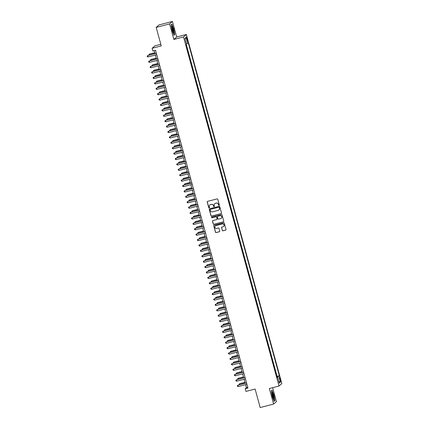 <?xml version="1.0" encoding="UTF-8"?>
<svg xmlns="http://www.w3.org/2000/svg" width="429" height="429" viewBox="0 0 429 429"><rect width="100%" height="100%" fill="white"/><g stroke="black" fill="none" stroke-linecap="round" stroke-linejoin="round"><path stroke-width="0.64" d="M219.042 205.4A0.386 0.381 -131.1 0 0 219.31 204.933L217.766 199.297A0.552 0.542 -131.1 0 0 217.095 198.9L207.609 201.362A0.552 0.542 -131.1 0 0 207.228 202.032L208.773 207.668A0.386 0.381 -131.1 0 0 209.395 207.861A0.386 0.381 -131.1 0 0 209.508 207.475L209.309 206.746A1.764 1.737 -131.1 0 1 210.532 204.612L211.32 204.408A1.764 1.737 -131.1 0 1 213.47 205.668L213.669 206.397A0.386 0.381 -131.1 0 0 214.291 206.59A0.386 0.381 -131.1 0 0 214.409 206.204L214.21 205.475A1.764 1.737 -131.1 0 1 215.433 203.341L216.221 203.137A1.764 1.737 -131.1 0 1 218.372 204.392L218.57 205.121A0.386 0.381 -131.1 0 0 219.042 205.4M214.773 203.673A1.764 1.737 -131.1 0 1 215.508 203.271L216.296 203.067A1.764 1.737 -131.1 0 1 218.447 204.327L218.645 205.057A0.386 0.381 -131.1 0 0 219.23 205.282M207.432 201.448A0.552 0.542 -131.1 0 0 207.304 201.962L208.848 207.598A0.386 0.381 -131.1 0 0 209.427 207.824M209.872 204.944A1.764 1.737 -131.1 0 1 210.607 204.547L211.395 204.338A1.764 1.737 -131.1 0 1 213.545 205.598L213.749 206.328A0.386 0.381 -131.1 0 0 214.328 206.553M280.469 379.397A1.796 0.29 75.5 0 0 279.772 377.874A1.796 0.29 75.5 0 0 279.981 379.826A1.796 0.29 75.5 0 0 280.679 381.354A1.796 0.29 75.5 0 0 280.469 379.397M222.302 230.416A0.552 0.542 -131.1 0 0 222.973 230.807L225.633 230.116A0.552 0.542 -131.1 0 0 226.013 229.451L224.303 223.193A0.552 0.542 -131.1 0 0 223.632 222.796L214.146 225.257A0.552 0.542 -131.1 0 0 213.765 225.927L215.476 232.186A0.552 0.542 -131.1 0 0 216.152 232.577L219.364 231.746A0.552 0.542 -131.1 0 0 219.745 231.075L219.015 228.4A0.552 0.542 -131.1 0 0 218.34 228.003L216.747 228.421A1.475 1.453 -131.1 0 1 215.39 225.89A1.475 1.453 -131.1 0 1 215.969 225.579L222.217 223.959A1.475 1.453 -131.1 0 1 223.573 226.491A1.475 1.453 -131.1 0 1 222.989 226.796L221.949 227.07A0.552 0.542 -131.1 0 0 221.568 227.735L222.378 230.346A0.552 0.542 -131.1 0 0 223.048 230.743L225.713 230.051A0.552 0.542 -131.1 0 0 225.89 229.965M169.605 23.917L173.858 39.452L176.684 36.985L172.437 21.45L169.605 23.917L156.188 27.402L161.25 45.908L152.123 48.279L152.863 50.981L155.55 50.284L247.941 388.014L245.254 388.706L245.994 391.409L255.121 389.044L260.183 407.55L273.605 404.07L276.432 401.598L272.624 387.682M173.858 39.452L183.521 36.948L279.016 386.025L269.353 388.529L273.605 404.07M221.123 213.621A0.552 0.542 -131.1 0 0 221.503 212.956L219.793 206.698A0.552 0.542 -131.1 0 0 219.117 206.301L209.636 208.762A0.552 0.542 -131.1 0 0 209.25 209.432L210.966 215.69A0.552 0.542 -131.1 0 0 211.636 216.082L221.198 213.556A0.552 0.542 -131.1 0 0 221.375 213.47M222.045 214.945L223.761 221.203A0.552 0.542 -131.1 0 1 223.38 221.868L213.894 224.329A0.552 0.542 -131.1 0 1 213.224 223.938L212.489 221.257A0.552 0.542 -131.1 0 1 212.87 220.592L216.715 219.594A0.552 0.542 -131.1 0 0 217.101 218.924L216.613 217.149A0.552 0.542 -131.1 0 0 215.943 216.758L211.937 217.793A0.386 0.381 -131.1 0 1 211.583 217.133A0.386 0.381 -131.1 0 1 211.733 217.053L221.375 214.548A0.552 0.542 -131.1 0 1 222.045 214.945M156.188 27.402L159.014 24.93L172.437 21.45M276.785 376.528L275.906 373.3M275.311 371.123L274.426 367.894M273.863 365.712L272.946 362.494M272.351 360.317L271.471 357.089M270.903 354.906L269.991 351.683M269.396 349.506L268.511 346.283M267.948 344.096L267.036 340.878M266.441 338.701L265.556 335.473M264.993 333.29L264.076 330.073M263.481 327.895L262.602 324.667M262.033 322.479L261.122 319.262M260.526 317.085L259.642 313.856M259.046 311.685L258.167 308.456M257.572 306.279L256.687 303.051M256.092 300.874L255.207 297.646M254.644 295.463L253.732 292.246M253.137 290.068L252.252 286.84M251.689 284.658L250.772 281.435M250.177 279.263L249.297 276.035M248.729 273.847L247.817 270.629M247.222 268.452L246.337 265.224M245.774 263.041L244.862 259.824M244.267 257.647L243.382 254.418M242.819 252.236L241.902 249.013M241.307 246.836L240.428 243.613M239.859 241.425L238.948 238.208M238.352 236.03L237.468 232.802M236.872 230.625L235.993 227.402M235.398 225.225L234.513 221.997M233.918 219.82L233.033 216.591M232.47 214.409L231.558 211.191M230.963 209.014L230.078 205.786M229.515 203.603L228.598 200.381M228.003 198.203L227.123 194.981M226.555 192.793L225.643 189.575M225.048 187.398L224.163 184.17M223.6 181.987L222.689 178.77M222.093 176.592L221.208 173.364M220.645 171.182L219.728 167.959M219.133 165.782L218.254 162.559M217.685 160.371L216.774 157.153M216.178 154.976L215.294 151.748M214.698 149.571L213.819 146.343M213.251 144.16L212.339 140.943M211.744 138.765L210.859 135.537M210.296 133.355L209.384 130.132M208.789 127.96L207.904 124.732M207.341 122.544L206.424 119.326M205.829 117.149L204.949 113.921M204.381 111.738L203.469 108.521M202.874 106.344L201.989 103.116M201.426 100.933L200.515 97.71M199.919 95.533L199.035 92.31M198.471 90.122L197.554 86.905M196.959 84.728L196.08 81.499M195.485 79.322L194.6 76.099M194.005 73.922L193.12 70.694M192.524 68.517L191.645 65.288M191.077 63.106L190.165 59.888M189.57 57.711L188.685 54.483M188.122 52.3L187.21 49.078M186.695 38.792L187.023 39.983A1.743 0.284 75.5 0 0 187.693 41.463A1.743 0.284 75.5 0 0 187.494 39.57L187.167 38.379A1.743 0.284 75.5 0 0 186.497 36.899A1.743 0.284 75.5 0 0 186.695 38.792M183.521 36.948L186.347 34.476L281.842 383.553L279.016 386.025M276.818 376.517L279.327 375.707L188.267 42.846L186.417 43.753M279.327 375.707L278.796 376.179L280.421 382.121L279.258 383.135L277.633 377.193L277.096 377.659L186.036 44.793L186.572 44.326L184.942 38.379L186.106 37.366L187.73 43.313M277.075 376.297L186.32 44.546M186.615 46.9L186.063 44.772M160.805 44.289L154.955 45.806L152.123 48.279M176.684 36.985L186.347 34.476M245.57 384.668L246.402 387.709L245.254 388.706M154.188 50.633L154.998 53.587M155.395 55.046L156.478 58.987M156.875 60.451L157.952 64.393M158.355 65.852L159.432 69.798M159.829 71.257L160.913 75.198M161.309 76.662L162.387 80.604M162.789 82.062L163.867 86.009M164.264 87.468L165.347 91.409M165.744 92.873L166.822 96.815M167.224 98.273L168.302 102.22M168.699 103.679L169.782 107.62M170.179 109.084L171.257 113.025M171.659 114.484L172.737 118.431M173.134 119.889L174.217 123.831M174.614 125.295L175.692 129.236M176.094 130.695L177.172 134.642M177.568 136.1L178.652 140.042M179.049 141.506L180.126 145.447M180.529 146.911L181.606 150.852M182.003 152.311L183.086 156.258M183.483 157.716L184.561 161.658M184.963 163.122L186.041 167.063M186.438 168.522L187.521 172.469M187.918 173.927L188.996 177.869M189.398 179.333L190.476 183.274M190.873 184.733L191.956 188.68M192.353 190.138L193.431 194.08M193.833 195.544L194.911 199.485M195.308 200.944L196.391 204.89M196.788 206.349L197.866 210.29M198.268 211.754L199.346 215.696M199.742 217.154L200.826 221.101M201.222 222.56L202.3 226.501M202.703 227.965L203.78 231.907M204.177 233.365L205.26 237.312M205.657 238.771L206.735 242.712M207.137 244.176L208.215 248.118M208.612 249.576L209.695 253.523M210.092 254.982L211.17 258.923M211.572 260.387L212.65 264.328M213.047 265.787L214.13 269.734M214.527 271.192L215.605 275.134M216.007 276.598L217.085 280.539M217.482 281.998L218.565 285.945M218.962 287.403L220.039 291.345M220.442 292.809L221.52 296.75M221.916 298.209L223 302.155M223.396 303.614L224.474 307.561M224.876 309.019L225.954 312.961M226.351 314.425L227.434 318.366M227.831 319.825L228.909 323.772M229.311 325.23L230.389 329.172M230.786 330.636L231.869 334.577M232.266 336.036L233.344 339.983M233.746 341.441L234.824 345.383M235.221 346.846L236.304 350.788M236.701 352.247L237.779 356.193M238.181 357.652L239.259 361.593M239.661 363.057L240.739 366.999M241.136 368.457L242.213 372.404M242.616 373.863L243.693 377.804M244.096 379.268L245.173 383.21M247.758 387.355L246.402 387.709M277.633 377.193L276.995 377.289M276.871 376.823L278.796 376.179M185.108 38.969L186.106 37.366M280.421 382.121L278.786 381.402M172.093 30.454L173.943 35.296L174.796 34.551L173.793 28.968L171.943 24.121L171.091 24.866L172.093 30.454M274.946 400.648L273.949 395.066L272.093 390.224L271.246 390.964L272.243 396.552L274.099 401.394L274.946 400.648L274.512 400.761M171.112 24.984L171.868 24.324L173.793 28.968M174.362 34.663L174.796 34.551M271.267 391.082L272.018 390.422L273.949 395.066M209.459 208.848A0.552 0.542 -131.1 0 0 209.331 209.363L211.041 215.621A0.552 0.542 -131.1 0 0 211.712 216.018L221.198 213.556M219.214 207.47A0.386 0.381 -131.1 0 0 218.742 207.196L210.419 209.357A0.386 0.381 -131.1 0 0 210.151 209.824L210.36 210.591A1.764 1.737 -131.1 0 0 212.511 211.851L218.2 210.376A1.764 1.737 -131.1 0 0 219.423 208.242L219.289 207.405A0.386 0.381 -131.1 0 0 218.817 207.127L218.742 207.196M210.307 209.406A0.386 0.381 -131.1 0 1 210.494 209.288L218.817 207.127M218.935 209.974A1.764 1.737 -131.1 0 0 219.498 208.172L219.423 208.242M219.289 207.405L219.498 208.172M212.693 220.672A0.552 0.542 -131.1 0 0 212.564 221.192L213.299 223.868A0.552 0.542 -131.1 0 0 213.969 224.265L223.455 221.804A0.552 0.542 -131.1 0 0 223.632 221.718M216.972 219.444A0.552 0.542 -131.1 0 0 217.176 218.86L216.688 217.085A0.552 0.542 -131.1 0 0 216.018 216.688L211.937 217.793M211.62 217.101A0.386 0.381 -131.1 0 0 212.012 217.728M220.71 218.559A1.475 1.453 -131.1 0 0 221.605 216.463A1.475 1.453 -131.1 0 0 219.932 215.717L217.734 216.291A0.552 0.542 -131.1 0 0 217.353 216.956L217.835 218.736A0.552 0.542 -131.1 0 0 218.506 219.128L220.71 218.559M221.326 218.216A1.475 1.453 -131.1 0 0 220.007 215.653L219.932 215.717M217.557 216.372A0.552 0.542 -131.1 0 1 217.809 216.221L220.007 215.653M221.772 227.15A0.552 0.542 -131.1 0 0 221.643 227.67L222.378 230.346M223.611 226.458A1.475 1.453 -131.1 0 0 222.292 223.895L222.217 223.959M215.428 225.858A1.475 1.453 -131.1 0 1 216.05 225.515L222.292 223.895M213.969 225.343A0.552 0.542 -131.1 0 0 213.84 225.858L215.556 232.116A0.552 0.542 -131.1 0 0 216.227 232.513L219.439 231.676A0.552 0.542 -131.1 0 0 219.616 231.596M154.756 52.708L149.405 54.097L149.421 55.03M154.789 52.821L149.212 54.263L148.793 55.196M156.354 53.234L147.683 55.598L156.387 53.341M148.053 56.95L147.303 56.676L147.158 56.135L147.683 55.598L148.053 56.95L156.757 54.692M173.332 29.301A3.652 0.59 75.5 0 0 171.793 26.389A3.652 0.59 75.5 0 0 172.34 30.169A3.652 0.59 75.5 0 0 173.552 33.167A3.652 0.59 75.5 0 0 173.332 29.301M173.123 32.438A2.767 0.45 75.5 0 0 172.721 29.537A2.767 0.45 75.5 0 0 171.772 27.236M173.659 29.016L174.63 34.427L173.868 35.098M272.404 392.578A3.652 0.59 75.5 0 0 271.948 392.487A3.652 0.59 75.5 0 0 272.345 395.71A3.652 0.59 75.5 0 0 273.573 399.093A3.652 0.59 75.5 0 0 273.707 399.27A3.652 0.59 75.5 0 0 273.852 396.959A3.652 0.59 75.5 0 0 272.404 392.578M273.278 398.541A2.767 0.45 75.5 0 0 273.005 396.128A2.767 0.45 75.5 0 0 272.056 393.495A2.767 0.45 75.5 0 0 271.927 393.334M273.815 395.114L274.785 400.53L274.018 401.195M156.236 58.113L150.885 59.502L150.901 60.435M156.263 58.221L150.692 59.669L150.268 60.602M157.716 63.519L152.359 64.908L152.381 65.841M157.743 63.626L152.172 65.074L151.748 66.002M159.191 68.919L153.839 70.308L153.861 71.241M159.223 69.031L153.646 70.479L153.228 71.407M160.671 74.324L155.319 75.713L155.336 76.646M160.698 74.431L155.126 75.879L154.703 76.812M157.834 58.639L149.163 61.004L157.861 58.746M149.533 62.355L148.783 62.082L148.632 61.54L149.163 61.004L149.533 62.355L158.231 60.098M159.309 64.039L150.643 66.409L159.341 64.152M151.013 67.761L150.263 67.482L150.112 66.945L150.643 66.409L151.013 67.761L159.711 65.503M160.789 69.444L152.118 71.809L160.821 69.552M152.488 73.161L151.737 72.887L151.593 72.345L152.118 71.809L152.488 73.161L161.191 70.903M162.269 74.85L153.598 77.215L162.296 74.957M153.968 78.566L153.217 78.293L153.067 77.751L153.598 77.215L153.968 78.566L162.666 76.308M162.151 79.73L156.794 81.119L156.816 82.052M162.178 79.837L156.606 81.285L156.183 82.212M163.744 80.25L155.078 82.62L163.776 80.362M155.448 83.971L154.697 83.698L154.547 83.156L155.078 82.62L155.448 83.971L164.146 81.714M163.626 85.13L158.274 86.519L158.296 87.452M163.658 85.242L158.081 86.69L157.663 87.618M165.224 85.655L156.553 88.02L165.256 85.762M156.923 89.371L156.172 89.098L156.027 88.556L156.553 88.02L156.923 89.371L165.626 87.114M165.106 90.535L159.754 91.924L159.77 92.857M165.133 90.642L159.561 92.09L159.138 93.023M166.704 91.061L158.033 93.425L166.731 91.168M158.403 94.777L157.652 94.503L157.502 93.962L158.033 93.425L158.403 94.777L167.101 92.519M166.586 95.94L161.229 97.329L161.25 98.262M166.613 96.048L161.041 97.496L160.618 98.423M168.179 96.461L159.513 98.831L168.211 96.573M159.883 100.182L159.132 99.909L158.982 99.367L159.513 98.831L159.883 100.182L168.581 97.925M168.061 101.341L162.709 102.729L162.73 103.662M168.093 101.453L162.516 102.901L162.098 103.829M169.659 101.866L160.988 104.231L169.691 101.973M161.358 105.582L160.607 105.309L160.462 104.767L160.988 104.231L161.358 105.582L170.061 103.325M169.541 106.746L164.189 108.135L164.205 109.068M169.568 106.859L163.996 108.301L163.572 109.234M171.139 107.271L162.468 109.636L171.166 107.379M162.838 110.988L162.087 110.714L161.937 110.173L162.468 109.636L162.838 110.988L171.536 108.73M171.021 112.151L165.664 113.54L165.685 114.473M171.048 112.259L165.476 113.706L165.052 114.634M172.614 112.671L163.948 115.042L172.646 112.784M164.318 116.393L163.567 116.12L163.417 115.578L163.948 115.042L164.318 116.393L173.016 114.135M172.496 117.551L167.144 118.94L167.165 119.879M172.528 117.664L166.951 119.112L166.532 120.04M174.094 118.077L165.422 120.442L174.126 118.184M165.792 121.793L165.042 121.52L164.897 120.978L165.422 120.442L165.792 121.793L174.496 119.535M173.976 122.957L168.624 124.346L168.64 125.279M174.002 123.069L168.431 124.512L168.007 125.445M175.574 123.482L166.902 125.847L175.6 123.59M167.272 127.198L166.522 126.925L166.372 126.383L166.902 125.847L167.272 127.198L175.97 124.941M175.456 128.362L170.099 129.751L170.12 130.684M175.482 128.469L169.911 129.917L169.487 130.845M177.048 128.882L168.382 131.253L177.08 128.995M168.753 132.604L168.002 132.33L167.852 131.789L168.382 131.253L168.753 132.604L177.45 130.346M176.93 133.768L171.579 135.156L171.6 136.09M176.963 133.875L171.386 135.323L170.967 136.25M178.528 134.288L169.857 136.658L178.561 134.4M170.227 138.004L169.476 137.73L169.332 137.194L169.857 136.658L170.227 138.004L178.931 135.746M178.41 139.168L173.059 140.556L173.075 141.49M178.437 139.28L172.866 140.723L172.442 141.656M180.008 139.693L171.337 142.058L180.035 139.8M171.707 143.409L170.957 143.136L170.806 142.594L171.337 142.058L171.707 143.409L180.405 141.152M179.89 144.573L174.533 145.962L174.555 146.895M179.917 144.68L174.346 146.128L173.922 147.056M181.483 145.093L172.817 147.463L181.515 145.206M173.187 148.815L172.437 148.541L172.286 148L172.817 147.463L173.187 148.815L181.885 146.557M181.365 149.978L176.013 151.367L176.035 152.3M181.397 150.086L175.82 151.534L175.402 152.461M182.963 150.499L174.292 152.869L182.995 150.611M174.662 154.215L173.911 153.941L173.766 153.405L174.292 152.869L174.662 154.215L183.365 151.957M182.845 155.378L177.493 156.767L177.509 157.7M182.872 155.491L177.3 156.934L176.877 157.867M184.443 155.904L175.772 158.269L184.47 156.011M176.142 159.62L175.391 159.347L175.241 158.805L175.772 158.269L176.142 159.62L184.84 157.363M184.325 160.784L178.968 162.173L178.99 163.106M184.352 160.891L178.78 162.339L178.357 163.267M185.918 161.304L177.252 163.674L185.95 161.417M177.622 165.026L176.871 164.752L176.721 164.21L177.252 163.674L177.622 165.026L186.32 162.768M185.8 166.189L180.448 167.578L180.47 168.511M185.832 166.296L180.255 167.744L179.837 168.672M187.398 166.709L178.727 169.08L187.43 166.822M179.097 170.426L178.346 170.152L178.201 169.616L178.727 169.08L179.097 170.426L187.8 168.168M187.28 171.589L181.928 172.978L181.944 173.911M187.307 171.702L181.735 173.144L181.311 174.077M188.878 172.115L180.207 174.48L188.905 172.222M180.577 175.831L179.826 175.558L179.676 175.016L180.207 174.48L180.577 175.831L189.275 173.573M188.76 176.995L183.403 178.384L183.424 179.317M188.787 177.102L183.215 178.55L182.792 179.483M190.353 177.52L181.687 179.885L190.385 177.627M182.057 181.236L181.306 180.963L181.156 180.421L181.687 179.885L182.057 181.236L190.755 178.979M190.235 182.4L184.883 183.789L184.904 184.722M190.267 182.507L184.69 183.955L184.272 184.883M191.833 182.92L183.162 185.29L191.865 183.033M183.532 186.642L182.781 186.363L182.636 185.827L183.162 185.29L183.532 186.642L192.235 184.384M191.715 187.8L186.363 189.189L186.379 190.122M191.742 187.913L186.17 189.355L185.746 190.288M193.195 193.206L187.838 194.594L187.859 195.527M193.222 193.313L187.65 194.761L187.226 195.694M194.669 198.611L189.318 200L189.339 200.933M194.702 198.718L189.125 200.166L188.706 201.094M193.313 188.326L184.642 190.691L193.34 188.433M185.012 192.042L184.261 191.768L184.111 191.227L184.642 190.691L185.012 192.042L193.71 189.784M194.787 193.731L186.122 196.096L194.82 193.838M186.492 197.447L185.741 197.174L185.591 196.632L186.122 196.096L186.492 197.447L195.19 195.19M196.268 199.131L187.596 201.501L196.3 199.244M187.966 202.853L187.216 202.574L187.071 202.038L187.596 201.501L187.966 202.853L196.67 200.595M196.15 204.011L190.798 205.4L190.814 206.333M196.182 204.124L190.605 205.566L190.181 206.499M197.748 204.536L189.076 206.901L197.774 204.644M189.446 208.253L188.696 207.979L188.546 207.438L189.076 206.901L189.446 208.253L198.144 205.995M197.63 209.416L192.272 210.805L192.294 211.738M197.656 209.524L192.085 210.971L191.661 211.905M199.228 209.942L190.556 212.307L199.254 210.049M190.926 213.658L190.176 213.385L190.026 212.843L190.556 212.307L190.926 213.658L199.624 211.4M199.104 214.822L193.752 216.211L193.774 217.144M199.136 214.929L193.559 216.377L193.141 217.305M200.702 215.342L192.031 217.712L200.734 215.455M192.401 219.063L191.65 218.785L191.506 218.248L192.031 217.712L192.401 219.063L201.104 216.806M200.584 220.222L195.233 221.611L195.249 222.544M200.616 220.334L195.039 221.777L194.616 222.71M202.182 220.747L193.511 223.112L202.209 220.855M193.881 224.464L193.13 224.19L192.98 223.648L193.511 223.112L193.881 224.464L202.579 222.206M202.064 225.627L196.707 227.016L196.729 227.949M202.091 225.734L196.52 227.182L196.096 228.115M203.662 226.153L194.991 228.518L203.689 226.26M195.361 229.869L194.61 229.595L194.46 229.054L194.991 228.518L195.361 229.869L204.059 227.611M203.539 231.033L198.187 232.421L198.209 233.355M203.571 231.14L197.994 232.588L197.576 233.515M205.137 231.553L196.466 233.923L205.169 231.665M196.836 235.274L196.085 234.995L195.94 234.459L196.466 233.923L196.836 235.274L205.539 233.017M205.019 236.433L199.667 237.822L199.683 238.755M205.051 236.545L199.474 237.993L199.051 238.921M206.617 236.958L197.946 239.323L206.644 237.065M198.316 240.674L197.565 240.401L197.415 239.859L197.946 239.323L198.316 240.674L207.014 238.417M206.499 241.838L201.142 243.227L201.163 244.16M206.526 241.945L200.954 243.393L200.531 244.326M208.097 242.364L199.426 244.728L208.124 242.471M199.796 246.08L199.045 245.806L198.895 245.265L199.426 244.728L199.796 246.08L208.494 243.822M207.974 247.243L202.622 248.632L202.644 249.565M208.006 247.351L202.434 248.799L202.011 249.726M209.572 247.764L200.901 250.134L209.604 247.876M201.271 251.485L200.52 251.212L200.375 250.67L200.901 250.134L201.271 251.485L209.974 249.228M209.454 252.643L204.102 254.032L204.118 254.965M209.486 252.756L203.909 254.204L203.485 255.132M211.052 253.169L202.381 255.534L211.079 253.276M202.751 256.885L202 256.612L201.85 256.07L202.381 255.534L202.751 256.885L211.449 254.628M210.934 258.049L205.577 259.438L205.598 260.371M210.961 258.161L205.389 259.604L204.965 260.537M212.532 258.574L203.861 260.939L212.559 258.682M204.231 262.291L203.48 262.017L203.33 261.476L203.861 260.939L204.231 262.291L212.929 260.033M212.409 263.454L207.057 264.843L207.078 265.776M212.441 263.562L206.869 265.009L206.446 265.937M214.007 263.974L205.335 266.345L214.039 264.087M205.706 267.696L204.955 267.423L204.81 266.881L205.335 266.345L205.706 267.696L214.409 265.438M213.889 268.854L208.537 270.243L208.553 271.176M213.921 268.967L208.344 270.415L207.926 271.343M215.487 269.38L206.816 271.745L215.514 269.487M207.186 273.096L206.435 272.823L206.285 272.281L206.816 271.745L207.186 273.096L215.884 270.838M215.369 274.26L210.012 275.649L210.033 276.582M215.396 274.372L209.824 275.815L209.4 276.748M216.967 274.785L208.296 277.15L216.994 274.892M208.666 278.501L207.915 278.228L207.765 277.686L208.296 277.15L208.666 278.501L217.364 276.244M216.843 279.665L211.492 281.054L211.513 281.987M216.876 279.772L211.304 281.22L210.88 282.148M218.441 280.185L209.776 282.555L218.474 280.298M210.14 283.907L209.39 283.633L209.245 283.092L209.776 282.555L210.14 283.907L218.844 281.649M218.323 285.065L212.972 286.459L212.988 287.392M218.356 285.178L212.779 286.626L212.36 287.553M219.921 285.591L211.25 287.956L219.948 285.698M211.62 289.307L210.87 289.033L210.719 288.497L211.25 287.956L211.62 289.307L220.318 287.049M219.804 290.471L214.446 291.859L214.468 292.793M219.83 290.583L214.259 292.026L213.835 292.959M221.402 290.996L212.73 293.361L221.428 291.103M213.1 294.712L212.35 294.439L212.199 293.897L212.73 293.361L213.1 294.712L221.798 292.455M221.278 295.876L215.926 297.265L215.948 298.198M221.31 295.983L215.739 297.431L215.315 298.359M222.876 296.396L214.21 298.766L222.908 296.509M214.575 300.118L213.824 299.844L213.68 299.303L214.21 298.766L214.575 300.118L223.278 297.86M222.758 301.281L217.406 302.67L217.423 303.603M222.79 301.389L217.213 302.836L216.795 303.764M224.356 301.801L215.685 304.172L224.383 301.914M216.055 305.518L215.304 305.244L215.154 304.708L215.685 304.172L216.055 305.518L224.753 303.26M224.238 306.681L218.881 308.07L218.903 309.003M224.265 306.794L218.693 308.236L218.27 309.17M225.836 307.207L217.165 309.572L225.863 307.314M217.535 310.923L216.784 310.65L216.634 310.108L217.165 309.572L217.535 310.923L226.233 308.666M225.713 312.087L220.361 313.476L220.383 314.409M225.745 312.194L220.174 313.642L219.75 314.57M227.311 312.607L218.645 314.977L227.343 312.72M219.01 316.329L218.259 316.055L218.114 315.513L218.645 314.977L219.01 316.329L227.713 314.071M227.193 317.492L221.841 318.881L221.857 319.814M227.225 317.599L221.648 319.047L221.23 319.975M228.791 318.012L220.12 320.383L228.818 318.125M220.49 321.729L219.739 321.455L219.589 320.919L220.12 320.383L220.49 321.729L229.188 319.471M228.673 322.892L223.321 324.281L223.337 325.214M228.7 323.005L223.128 324.447L222.705 325.38M230.271 323.418L221.6 325.783L230.298 323.525M221.97 327.134L221.219 326.86L221.069 326.319L221.6 325.783L221.97 327.134L230.668 324.876M230.148 328.298L224.796 329.686L224.817 330.62M230.18 328.405L224.608 329.853L224.185 330.786M231.746 328.818L223.08 331.188L231.778 328.93M223.445 332.539L222.694 332.266L222.549 331.724L223.08 331.188L223.445 332.539L232.148 330.282M231.628 333.703L226.276 335.092L226.292 336.025M231.66 333.81L226.083 335.258L225.665 336.186M233.226 334.223L224.555 336.593L233.253 334.336M224.925 337.945L224.174 337.666L224.024 337.13L224.555 336.593L224.925 337.945L233.623 335.687M233.108 339.103L227.756 340.492L227.772 341.425M233.135 339.216L227.563 340.658L227.139 341.591M234.706 339.629L226.035 341.993L234.733 339.736M226.405 343.345L225.654 343.071L225.504 342.53L226.035 341.993L226.405 343.345L235.103 341.087M234.583 344.508L229.231 345.897L229.252 346.83M234.615 344.616L229.043 346.064L228.619 346.997M236.181 345.034L227.515 347.399L236.213 345.141M227.879 348.75L227.129 348.477L226.984 347.935L227.515 347.399L227.879 348.75L236.583 346.493M236.063 349.914L230.711 351.303L230.727 352.236M236.095 350.021L230.518 351.469L230.1 352.397M237.661 350.434L228.989 352.804L237.687 350.547M229.359 354.156L228.609 353.877L228.459 353.34L228.989 352.804L229.359 354.156L238.057 351.898M237.543 355.314L232.191 356.703L232.207 357.636M237.569 355.426L231.998 356.869L231.574 357.802M239.141 355.839L230.47 358.204L239.167 355.947M230.84 359.556L230.089 359.282L229.939 358.741L230.47 358.204L230.84 359.556L239.538 357.298M239.017 360.719L233.666 362.108L233.687 363.041M239.05 360.827L233.478 362.274L233.054 363.207M240.615 361.245L231.95 363.61L240.648 361.352M232.314 364.961L231.563 364.688L231.419 364.146L231.95 363.61L232.314 364.961L241.018 362.703M240.497 366.125L235.146 367.514L235.162 368.447M240.53 366.232L234.953 367.68L234.534 368.608M242.095 366.645L233.424 369.015L242.128 366.757M233.794 370.366L233.044 370.088L232.893 369.551L233.424 369.015L233.794 370.366L242.492 368.109M241.977 371.525L236.626 372.914L236.642 373.847M242.004 371.637L236.433 373.08L236.009 374.013M243.575 372.05L234.904 374.415L243.602 372.158M235.274 375.766L234.524 375.493L234.373 374.951L234.904 374.415L235.274 375.766L243.972 373.509M243.452 376.93L238.1 378.319L238.122 379.252M243.484 377.037L237.913 378.485L237.489 379.418M245.05 377.456L236.384 379.821L245.082 377.563M236.749 381.172L235.998 380.898L235.853 380.357L236.384 379.821L236.749 381.172L245.452 378.914M244.932 382.336L239.58 383.724L239.597 384.657M244.964 382.443L239.387 383.891L238.969 384.818M246.53 382.856L237.859 385.226L246.562 382.968M238.229 386.577L237.478 386.298L237.328 385.762L237.859 385.226L238.229 386.577L246.927 384.32M186.626 38.519L187.167 38.379M186.947 39.709L187.494 39.57"/></g></svg>

